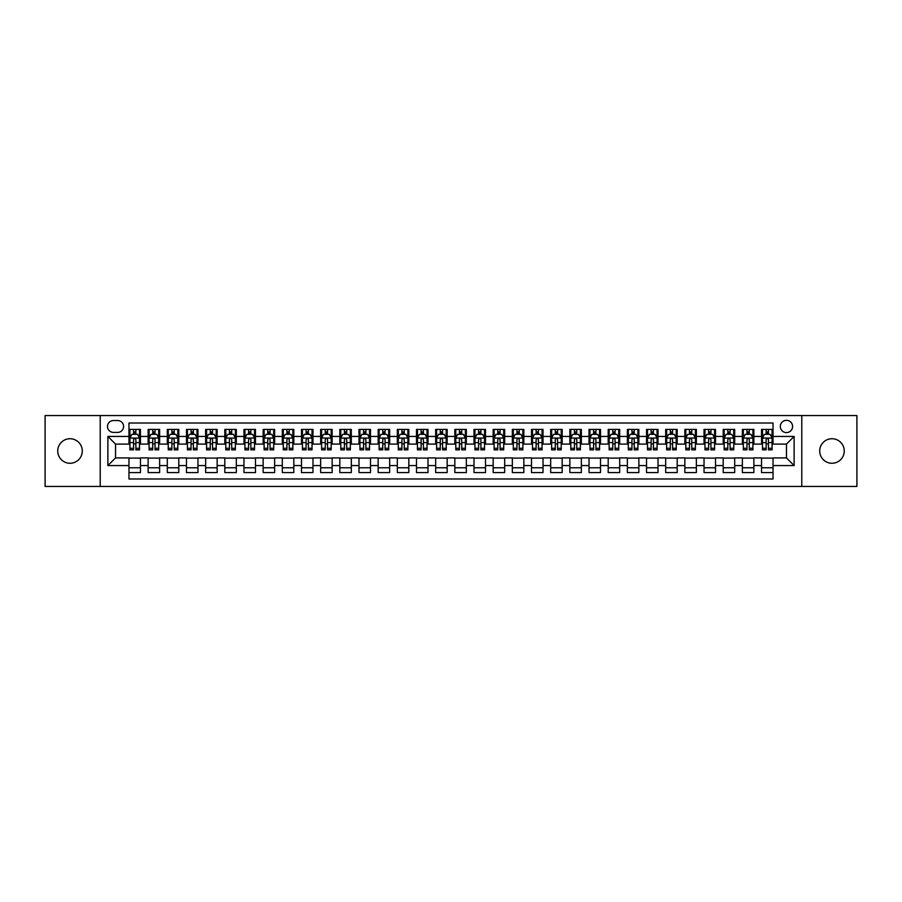<?xml version="1.0" encoding="UTF-8"?>
<svg xmlns="http://www.w3.org/2000/svg" width="902" height="902" viewBox="0 0 902 902"><rect width="100%" height="100%" fill="white"/><g stroke="black" fill="none" stroke-linecap="round" stroke-linejoin="round"><path stroke-width="1.35" d="M831.982 438.733A12.267 12.267 0 0 0 819.715 451A12.267 12.267 0 0 0 831.982 463.267A12.267 12.267 0 0 0 844.249 451A12.267 12.267 0 0 0 831.982 438.733M70.018 438.733A12.267 12.267 0 0 0 57.751 451A12.267 12.267 0 0 0 70.018 463.267A12.267 12.267 0 0 0 82.285 451A12.267 12.267 0 0 0 70.018 438.733M786.454 420.332A6.134 6.134 0 0 0 780.32 426.466A6.134 6.134 0 0 0 786.454 432.599A6.134 6.134 0 0 0 792.587 426.466A6.134 6.134 0 0 0 786.454 420.332M801.788 486.46L856.9 486.46L856.9 415.54L801.788 415.54L801.788 486.46L100.212 486.46L100.212 415.54L45.1 415.54L45.1 486.46L100.212 486.46M773.037 429.431L761.536 429.431L761.536 436.433L753.869 436.433L753.869 444.1L761.536 444.1L761.536 436.433M753.869 436.433L753.869 429.431L742.369 429.431L742.369 436.433L734.702 436.433L734.702 444.1L742.369 444.1L742.369 436.433M734.702 436.433L734.702 429.431L723.201 429.431L723.201 436.433L715.534 436.433L715.534 444.1L723.201 444.1L723.201 436.433M715.534 436.433L715.534 429.431L704.034 429.431L704.034 436.433L696.367 436.433L696.367 444.1L704.034 444.1L704.034 436.433M696.367 436.433L696.367 429.431L684.855 429.431L684.855 436.433L677.188 436.433L677.188 444.1L684.855 444.1L684.855 436.433M677.188 436.433L677.188 429.431L665.687 429.431L665.687 436.433L658.02 436.433L658.02 444.1L665.687 444.1L665.687 436.433M658.02 436.433L658.02 429.431L646.52 429.431L646.52 436.433L638.853 436.433L638.853 444.1L646.52 444.1L646.52 436.433M638.853 436.433L638.853 429.431L627.352 429.431L627.352 436.433L619.685 436.433L619.685 444.1L627.352 444.1L627.352 436.433M619.685 436.433L619.685 429.431L608.185 429.431L608.185 436.433L600.518 436.433L600.518 444.1L608.185 444.1L608.185 436.433M600.518 436.433L600.518 429.431L589.017 429.431L589.017 436.433L581.35 436.433L581.35 444.1L589.017 444.1L589.017 436.433M581.35 436.433L581.35 429.431L569.85 429.431L569.85 436.433L562.183 436.433L562.183 444.1L569.85 444.1L569.85 436.433M562.183 436.433L562.183 429.431L550.682 429.431L550.682 436.433L543.015 436.433L543.015 444.1L550.682 444.1L550.682 436.433M543.015 436.433L543.015 429.431L531.503 429.431L531.503 436.433L523.837 436.433L523.837 444.1L531.503 444.1L531.503 436.433M523.837 436.433L523.837 429.431L512.336 429.431L512.336 436.433L504.669 436.433L504.669 444.1L512.336 444.1L512.336 436.433M504.669 436.433L504.669 429.431L493.168 429.431L493.168 436.433L485.502 436.433L485.502 444.1L493.168 444.1L493.168 436.433M485.502 436.433L485.502 429.431L474.001 429.431L474.001 436.433L466.334 436.433L466.334 444.1L474.001 444.1L474.001 436.433M466.334 436.433L466.334 429.431L454.833 429.431L454.833 436.433L447.166 436.433L447.166 444.1L454.833 444.1L454.833 436.433M447.166 436.433L447.166 429.431L435.666 429.431L435.666 436.433L427.999 436.433L427.999 444.1L435.666 444.1L435.666 436.433M427.999 436.433L427.999 429.431L416.498 429.431L416.498 436.433L408.832 436.433L408.832 444.1L416.498 444.1L416.498 436.433M408.832 436.433L408.832 429.431L397.331 429.431L397.331 436.433L389.664 436.433L389.664 444.1L397.331 444.1L397.331 436.433M389.664 436.433L389.664 429.431L378.163 429.431L378.163 436.433L370.497 436.433L370.497 444.1L378.163 444.1L378.163 436.433M370.497 436.433L370.497 429.431L358.985 429.431L358.985 436.433L351.318 436.433L351.318 444.1L358.985 444.1L358.985 436.433M351.318 436.433L351.318 429.431L339.817 429.431L339.817 436.433L332.15 436.433L332.15 444.1L339.817 444.1L339.817 436.433M332.15 436.433L332.15 429.431L320.65 429.431L320.65 436.433L312.983 436.433L312.983 444.1L320.65 444.1L320.65 436.433M312.983 436.433L312.983 429.431L301.482 429.431L301.482 436.433L293.815 436.433L293.815 444.1L301.482 444.1L301.482 436.433M293.815 436.433L293.815 429.431L282.315 429.431L282.315 436.433L274.648 436.433L274.648 444.1L282.315 444.1L282.315 436.433M274.648 436.433L274.648 429.431L263.147 429.431L263.147 436.433L255.48 436.433L255.48 444.1L263.147 444.1L263.147 436.433M255.48 436.433L255.48 429.431L243.98 429.431L243.98 436.433L236.313 436.433L236.313 444.1L243.98 444.1L243.98 436.433M236.313 436.433L236.313 429.431L224.812 429.431L224.812 436.433L217.145 436.433L217.145 444.1L224.812 444.1L224.812 436.433M217.145 436.433L217.145 429.431L205.633 429.431L205.633 436.433L197.966 436.433L197.966 444.1L205.633 444.1L205.633 436.433M197.966 436.433L197.966 429.431L186.466 429.431L186.466 436.433L178.799 436.433L178.799 444.1L186.466 444.1L186.466 436.433M178.799 436.433L178.799 429.431L167.298 429.431L167.298 436.433L159.631 436.433L159.631 444.1L167.298 444.1L167.298 436.433M159.631 436.433L159.631 429.431L148.131 429.431L148.131 444.1L140.464 444.1L140.464 429.431L128.963 429.431M128.963 472.569L140.464 472.569L140.464 457.9L148.131 457.9L148.131 472.569L159.631 472.569L159.631 457.9L167.298 457.9L167.298 465.567L159.631 465.567M167.298 465.567L167.298 472.569L178.799 472.569L178.799 457.9L186.466 457.9L186.466 465.567L178.799 465.567M186.466 465.567L186.466 472.569L197.966 472.569L197.966 457.9L205.633 457.9L205.633 465.567L197.966 465.567M205.633 465.567L205.633 472.569L217.145 472.569L217.145 457.9L224.812 457.9L224.812 465.567L217.145 465.567M224.812 465.567L224.812 472.569L236.313 472.569L236.313 457.9L243.98 457.9L243.98 465.567L236.313 465.567M243.98 465.567L243.98 472.569L255.48 472.569L255.48 457.9L263.147 457.9L263.147 465.567L255.48 465.567M263.147 465.567L263.147 472.569L274.648 472.569L274.648 457.9L282.315 457.9L282.315 465.567L274.648 465.567M282.315 465.567L282.315 472.569L293.815 472.569L293.815 457.9L301.482 457.9L301.482 465.567L293.815 465.567M301.482 465.567L301.482 472.569L312.983 472.569L312.983 457.9L320.65 457.9L320.65 465.567L312.983 465.567M320.65 465.567L320.65 472.569L332.15 472.569L332.15 457.9L339.817 457.9L339.817 465.567L332.15 465.567M339.817 465.567L339.817 472.569L351.318 472.569L351.318 457.9L358.985 457.9L358.985 465.567L351.318 465.567M358.985 465.567L358.985 472.569L370.497 472.569L370.497 457.9L378.163 457.9L378.163 465.567L370.497 465.567M378.163 465.567L378.163 472.569L389.664 472.569L389.664 457.9L397.331 457.9L397.331 465.567L389.664 465.567M397.331 465.567L397.331 472.569L408.832 472.569L408.832 457.9L416.498 457.9L416.498 465.567L408.832 465.567M416.498 465.567L416.498 472.569L427.999 472.569L427.999 457.9L435.666 457.9L435.666 465.567L427.999 465.567M435.666 465.567L435.666 472.569L447.166 472.569L447.166 457.9L454.833 457.9L454.833 465.567L447.166 465.567M454.833 465.567L454.833 472.569L466.334 472.569L466.334 457.9L474.001 457.9L474.001 465.567L466.334 465.567M474.001 465.567L474.001 472.569L485.502 472.569L485.502 457.9L493.168 457.9L493.168 465.567L485.502 465.567M493.168 465.567L493.168 472.569L504.669 472.569L504.669 457.9L512.336 457.9L512.336 465.567L504.669 465.567M512.336 465.567L512.336 472.569L523.837 472.569L523.837 457.9L531.503 457.9L531.503 465.567L523.837 465.567M531.503 465.567L531.503 472.569L543.015 472.569L543.015 457.9L550.682 457.9L550.682 465.567L543.015 465.567M550.682 465.567L550.682 472.569L562.183 472.569L562.183 457.9L569.85 457.9L569.85 465.567L562.183 465.567M569.85 465.567L569.85 472.569L581.35 472.569L581.35 457.9L589.017 457.9L589.017 465.567L581.35 465.567M589.017 465.567L589.017 472.569L600.518 472.569L600.518 457.9L608.185 457.9L608.185 465.567L600.518 465.567M608.185 465.567L608.185 472.569L619.685 472.569L619.685 457.9L627.352 457.9L627.352 465.567L619.685 465.567M627.352 465.567L627.352 472.569L638.853 472.569L638.853 457.9L646.52 457.9L646.52 465.567L638.853 465.567M646.52 465.567L646.52 472.569L658.02 472.569L658.02 457.9L665.687 457.9L665.687 465.567L658.02 465.567M665.687 465.567L665.687 472.569L677.188 472.569L677.188 457.9L684.855 457.9L684.855 465.567L677.188 465.567M684.855 465.567L684.855 472.569L696.367 472.569L696.367 457.9L704.034 457.9L704.034 465.567L696.367 465.567M704.034 465.567L704.034 472.569L715.534 472.569L715.534 457.9L723.201 457.9L723.201 465.567L715.534 465.567M723.201 465.567L723.201 472.569L734.702 472.569L734.702 457.9L742.369 457.9L742.369 465.567L734.702 465.567M742.369 465.567L742.369 472.569L753.869 472.569L753.869 457.9L761.536 457.9L761.536 465.567L753.869 465.567M113.438 432.408L117.655 432.408A5.942 5.942 0 0 0 123.597 426.466A5.942 5.942 0 0 0 117.655 420.524L113.438 420.524A5.942 5.942 0 0 0 107.496 426.466A5.942 5.942 0 0 0 113.438 432.408M801.788 415.54L100.212 415.54M773.037 436.433L773.037 423.015L128.963 423.015L128.963 444.1L115.546 444.1L115.546 457.9L128.963 457.9L128.963 478.985L773.037 478.985L773.037 457.9L786.454 457.9L786.454 444.1L773.037 444.1L773.037 436.433L794.121 436.433L794.121 465.567L773.037 465.567M128.963 465.567L107.879 465.567L107.879 436.433L128.963 436.433M761.536 465.567L761.536 472.569L773.037 472.569M128.963 434.223L129.922 434.223M133.564 434.223L135.864 434.223M139.506 434.223L140.464 434.223M128.963 443.908L129.922 443.908M133.564 443.908L135.864 443.908M139.506 443.908L140.464 443.908M128.963 458.092L140.464 458.092M128.963 467.777L140.464 467.777M148.131 443.908L149.089 443.908M152.731 443.908L155.031 443.908M158.673 443.908L159.631 443.908M148.131 434.223L149.089 434.223M152.731 434.223L155.031 434.223M158.673 434.223L159.631 434.223M148.131 458.092L159.631 458.092M148.131 467.777L159.631 467.777M167.298 458.092L178.799 458.092M167.298 467.777L178.799 467.777M167.298 434.223L168.257 434.223M171.899 434.223L174.199 434.223M177.841 434.223L178.799 434.223M167.298 443.908L168.257 443.908M171.899 443.908L174.199 443.908M177.841 443.908L178.799 443.908M186.466 458.092L197.966 458.092M186.466 467.777L197.966 467.777M186.466 434.223L187.424 434.223M191.066 434.223L193.366 434.223M197.008 434.223L197.966 434.223M186.466 443.908L187.424 443.908M191.066 443.908L193.366 443.908M197.008 443.908L197.966 443.908M205.633 458.092L217.145 458.092M205.633 467.777L217.145 467.777M205.633 434.223L206.592 434.223M210.245 434.223L212.545 434.223M216.187 434.223L217.145 434.223M205.633 443.908L206.592 443.908M210.245 443.908L212.545 443.908M216.187 443.908L217.145 443.908M224.812 458.092L236.313 458.092M224.812 467.777L236.313 467.777M224.812 434.223L225.771 434.223M229.412 434.223L231.713 434.223M235.354 434.223L236.313 434.223M224.812 443.908L225.771 443.908M229.412 443.908L231.713 443.908M235.354 443.908L236.313 443.908M243.98 458.092L255.48 458.092M243.98 467.777L255.48 467.777M243.98 434.223L244.938 434.223M248.58 434.223L250.88 434.223M254.522 434.223L255.48 434.223M243.98 443.908L244.938 443.908M248.58 443.908L250.88 443.908M254.522 443.908L255.48 443.908M263.147 458.092L274.648 458.092M263.147 467.777L274.648 467.777M263.147 434.223L264.106 434.223M267.747 434.223L270.048 434.223M273.689 434.223L274.648 434.223M263.147 443.908L264.106 443.908M267.747 443.908L270.048 443.908M273.689 443.908L274.648 443.908M282.315 458.092L293.815 458.092M282.315 467.777L293.815 467.777M282.315 434.223L283.273 434.223M286.915 434.223L289.215 434.223M292.857 434.223L293.815 434.223M282.315 443.908L283.273 443.908M286.915 443.908L289.215 443.908M292.857 443.908L293.815 443.908M301.482 458.092L312.983 458.092M301.482 467.777L312.983 467.777M301.482 434.223L302.441 434.223M306.082 434.223L308.383 434.223M312.024 434.223L312.983 434.223M301.482 443.908L302.441 443.908M306.082 443.908L308.383 443.908M312.024 443.908L312.983 443.908M320.65 458.092L332.15 458.092M320.65 467.777L332.15 467.777M320.65 434.223L321.608 434.223M325.25 434.223L327.55 434.223M331.192 434.223L332.15 434.223M320.65 443.908L321.608 443.908M325.25 443.908L327.55 443.908M331.192 443.908L332.15 443.908M339.817 458.092L351.318 458.092M339.817 467.777L351.318 467.777M339.817 434.223L340.776 434.223M344.417 434.223L346.718 434.223M350.359 434.223L351.318 434.223M339.817 443.908L340.776 443.908M344.417 443.908L346.718 443.908M350.359 443.908L351.318 443.908M358.985 458.092L370.497 458.092M358.985 467.777L370.497 467.777M358.985 434.223L359.943 434.223M363.585 434.223L365.885 434.223M369.527 434.223L370.497 434.223M358.985 443.908L359.943 443.908M363.585 443.908L365.885 443.908M369.527 443.908L370.497 443.908M378.163 458.092L389.664 458.092M378.163 467.777L389.664 467.777M378.163 434.223L379.122 434.223M382.764 434.223L385.064 434.223M388.706 434.223L389.664 434.223M378.163 443.908L379.122 443.908M382.764 443.908L385.064 443.908M388.706 443.908L389.664 443.908M397.331 458.092L408.832 458.092M397.331 467.777L408.832 467.777M397.331 434.223L398.289 434.223M401.931 434.223L404.231 434.223M407.873 434.223L408.832 434.223M397.331 443.908L398.289 443.908M401.931 443.908L404.231 443.908M407.873 443.908L408.832 443.908M416.498 458.092L427.999 458.092M416.498 467.777L427.999 467.777M416.498 434.223L417.457 434.223M421.099 434.223L423.399 434.223M427.041 434.223L427.999 434.223M416.498 443.908L417.457 443.908M421.099 443.908L423.399 443.908M427.041 443.908L427.999 443.908M435.666 458.092L447.166 458.092M435.666 467.777L447.166 467.777M435.666 434.223L436.624 434.223M440.266 434.223L442.566 434.223M446.208 434.223L447.166 434.223M435.666 443.908L436.624 443.908M440.266 443.908L442.566 443.908M446.208 443.908L447.166 443.908M454.833 458.092L466.334 458.092M454.833 467.777L466.334 467.777M454.833 434.223L455.792 434.223M459.434 434.223L461.734 434.223M465.376 434.223L466.334 434.223M454.833 443.908L455.792 443.908M459.434 443.908L461.734 443.908M465.376 443.908L466.334 443.908M474.001 458.092L485.502 458.092M474.001 467.777L485.502 467.777M474.001 434.223L474.959 434.223M478.601 434.223L480.901 434.223M484.543 434.223L485.502 434.223M474.001 443.908L474.959 443.908M478.601 443.908L480.901 443.908M484.543 443.908L485.502 443.908M493.168 458.092L504.669 458.092M493.168 467.777L504.669 467.777M493.168 434.223L494.127 434.223M497.769 434.223L500.069 434.223M503.711 434.223L504.669 434.223M493.168 443.908L494.127 443.908M497.769 443.908L500.069 443.908M503.711 443.908L504.669 443.908M512.336 458.092L523.837 458.092M512.336 467.777L523.837 467.777M512.336 434.223L513.294 434.223M516.936 434.223L519.236 434.223M522.878 434.223L523.837 434.223M512.336 443.908L513.294 443.908M516.936 443.908L519.236 443.908M522.878 443.908L523.837 443.908M531.503 458.092L543.015 458.092M531.503 467.777L543.015 467.777M531.503 434.223L532.473 434.223M536.115 434.223L538.415 434.223M542.057 434.223L543.015 434.223M531.503 443.908L532.473 443.908M536.115 443.908L538.415 443.908M542.057 443.908L543.015 443.908M550.682 458.092L562.183 458.092M550.682 467.777L562.183 467.777M550.682 434.223L551.641 434.223M555.282 434.223L557.583 434.223M561.224 434.223L562.183 434.223M550.682 443.908L551.641 443.908M555.282 443.908L557.583 443.908M561.224 443.908L562.183 443.908M569.85 458.092L581.35 458.092M569.85 467.777L581.35 467.777M569.85 434.223L570.808 434.223M574.45 434.223L576.75 434.223M580.392 434.223L581.35 434.223M569.85 443.908L570.808 443.908M574.45 443.908L576.75 443.908M580.392 443.908L581.35 443.908M589.017 458.092L600.518 458.092M589.017 467.777L600.518 467.777M589.017 434.223L589.976 434.223M593.617 434.223L595.918 434.223M599.559 434.223L600.518 434.223M589.017 443.908L589.976 443.908M593.617 443.908L595.918 443.908M599.559 443.908L600.518 443.908M608.185 458.092L619.685 458.092M608.185 467.777L619.685 467.777M608.185 434.223L609.143 434.223M612.785 434.223L615.085 434.223M618.727 434.223L619.685 434.223M608.185 443.908L609.143 443.908M612.785 443.908L615.085 443.908M618.727 443.908L619.685 443.908M627.352 458.092L638.853 458.092M627.352 467.777L638.853 467.777M627.352 434.223L628.311 434.223M631.952 434.223L634.253 434.223M637.894 434.223L638.853 434.223M627.352 443.908L628.311 443.908M631.952 443.908L634.253 443.908M637.894 443.908L638.853 443.908M646.52 458.092L658.02 458.092M646.52 467.777L658.02 467.777M646.52 434.223L647.478 434.223M651.12 434.223L653.42 434.223M657.062 434.223L658.02 434.223M646.52 443.908L647.478 443.908M651.12 443.908L653.42 443.908M657.062 443.908L658.02 443.908M665.687 458.092L677.188 458.092M665.687 467.777L677.188 467.777M665.687 434.223L666.646 434.223M670.287 434.223L672.588 434.223M676.229 434.223L677.188 434.223M665.687 443.908L666.646 443.908M670.287 443.908L672.588 443.908M676.229 443.908L677.188 443.908M684.855 458.092L696.367 458.092M684.855 467.777L696.367 467.777M684.855 434.223L685.813 434.223M689.455 434.223L691.755 434.223M695.408 434.223L696.367 434.223M684.855 443.908L685.813 443.908M689.455 443.908L691.755 443.908M695.408 443.908L696.367 443.908M704.034 458.092L715.534 458.092M704.034 467.777L715.534 467.777M704.034 434.223L704.992 434.223M708.634 434.223L710.934 434.223M714.576 434.223L715.534 434.223M704.034 443.908L704.992 443.908M708.634 443.908L710.934 443.908M714.576 443.908L715.534 443.908M723.201 458.092L734.702 458.092M723.201 467.777L734.702 467.777M723.201 434.223L724.159 434.223M727.801 434.223L730.101 434.223M733.743 434.223L734.702 434.223M723.201 443.908L724.159 443.908M727.801 443.908L730.101 443.908M733.743 443.908L734.702 443.908M742.369 458.092L753.869 458.092M742.369 467.777L753.869 467.777M742.369 434.223L743.327 434.223M746.969 434.223L749.269 434.223M752.911 434.223L753.869 434.223M742.369 443.908L743.327 443.908M746.969 443.908L749.269 443.908M752.911 443.908L753.869 443.908M761.536 458.092L773.037 458.092M761.536 467.777L773.037 467.777M761.536 434.223L762.494 434.223M766.136 434.223L768.436 434.223M772.078 434.223L773.037 434.223M761.536 443.908L762.494 443.908M766.136 443.908L768.436 443.908M772.078 443.908L773.037 443.908M115.546 444.1L107.879 436.433M115.546 457.9L107.879 465.567M794.121 436.433L786.454 444.1M794.121 465.567L786.454 457.9M135.864 431.923L133.564 431.923M139.506 448.283L135.864 448.283L135.864 449.85L139.506 449.85L139.506 438.158L137.589 434.324L131.839 434.324L129.922 438.158L129.922 449.85L133.564 449.85L133.564 448.283L129.922 448.283M129.922 438.158L129.922 429.431M139.506 438.158L139.506 429.431M133.564 434.324L133.564 429.431M135.864 429.431L135.864 434.324M135.864 448.283L135.864 439.59C135.097 438.113 134.33 438.113 133.564 439.59L133.564 448.283M155.031 431.923L152.731 431.923M158.673 448.283L155.031 448.283L155.031 449.85L158.673 449.85L158.673 438.158L156.756 434.324L151.006 434.324L149.089 438.158L149.089 449.85L152.731 449.85L152.731 448.283L149.089 448.283M149.089 438.158L149.089 429.431M158.673 438.158L158.673 429.431M152.731 434.324L152.731 429.431M155.031 429.431L155.031 434.324M155.031 448.283L155.031 439.59C154.265 438.113 153.498 438.113 152.731 439.59L152.731 448.283M174.199 431.923L171.899 431.923M177.841 448.283L174.199 448.283L174.199 449.85L177.841 449.85L177.841 438.158L175.924 434.324L170.174 434.324L168.257 438.158L168.257 449.85L171.899 449.85L171.899 448.283L168.257 448.283M168.257 438.158L168.257 429.431M177.841 438.158L177.841 429.431M171.899 434.324L171.899 429.431M174.199 429.431L174.199 434.324M174.199 448.283L174.199 439.59C173.432 438.113 172.665 438.113 171.899 439.59L171.899 448.283M193.366 431.923L191.066 431.923M197.008 448.283L193.366 448.283L193.366 449.85L197.008 449.85L197.008 438.158L195.091 434.324L189.341 434.324L187.424 438.158L187.424 449.85L191.066 449.85L191.066 448.283L187.424 448.283M187.424 438.158L187.424 429.431M197.008 438.158L197.008 429.431M191.066 434.324L191.066 429.431M193.366 429.431L193.366 434.324M193.366 448.283L193.366 439.59C192.611 438.113 191.833 438.113 191.066 439.59L191.066 448.283M212.545 431.923L210.245 431.923M216.187 448.283L212.545 448.283L212.545 449.85L216.187 449.85L216.187 438.158L214.27 434.324L208.52 434.324L206.592 438.158L206.592 449.85L210.245 449.85L210.245 448.283L206.592 448.283M206.592 438.158L206.592 429.431M216.187 438.158L216.187 429.431M210.245 434.324L210.245 429.431M212.545 429.431L212.545 434.324M212.545 448.283L212.545 439.59C211.778 438.113 211.012 438.113 210.245 439.59L210.245 448.283M231.713 431.923L229.412 431.923M235.354 448.283L231.713 448.283L231.713 449.85L235.354 449.85L235.354 438.158L233.438 434.324L227.687 434.324L225.771 438.158L225.771 449.85L229.412 449.85L229.412 448.283L225.771 448.283M225.771 438.158L225.771 429.431M235.354 438.158L235.354 429.431M229.412 434.324L229.412 429.431M231.713 429.431L231.713 434.324M231.713 448.283L231.713 439.59C230.946 438.113 230.179 438.113 229.412 439.59L229.412 448.283M250.88 431.923L248.58 431.923M254.522 448.283L250.88 448.283L250.88 449.85L254.522 449.85L254.522 438.158L252.605 434.324L246.855 434.324L244.938 438.158L244.938 449.85L248.58 449.85L248.58 448.283L244.938 448.283M244.938 438.158L244.938 429.431M254.522 438.158L254.522 429.431M248.58 434.324L248.58 429.431M250.88 429.431L250.88 434.324M250.88 448.283L250.88 439.59C250.113 438.113 249.347 438.113 248.58 439.59L248.58 448.283M270.048 431.923L267.747 431.923M273.689 448.283L270.048 448.283L270.048 449.85L273.689 449.85L273.689 438.158L271.773 434.324L266.022 434.324L264.106 438.158L264.106 449.85L267.747 449.85L267.747 448.283L264.106 448.283M264.106 438.158L264.106 429.431M273.689 438.158L273.689 429.431M267.747 434.324L267.747 429.431M270.048 429.431L270.048 434.324M270.048 448.283L270.048 439.59C269.281 438.113 268.514 438.113 267.747 439.59L267.747 448.283M289.215 431.923L286.915 431.923M292.857 448.283L289.215 448.283L289.215 449.85L292.857 449.85L292.857 438.158L290.94 434.324L285.19 434.324L283.273 438.158L283.273 449.85L286.915 449.85L286.915 448.283L283.273 448.283M283.273 438.158L283.273 429.431M292.857 438.158L292.857 429.431M286.915 434.324L286.915 429.431M289.215 429.431L289.215 434.324M289.215 448.283L289.215 439.59C288.448 438.113 287.682 438.113 286.915 439.59L286.915 448.283M308.383 431.923L306.082 431.923M312.024 448.283L308.383 448.283L308.383 449.85L312.024 449.85L312.024 438.158L310.108 434.324L304.357 434.324L302.441 438.158L302.441 449.85L306.082 449.85L306.082 448.283L302.441 448.283M302.441 438.158L302.441 429.431M312.024 438.158L312.024 429.431M306.082 434.324L306.082 429.431M308.383 429.431L308.383 434.324M308.383 448.283L308.383 439.59C307.616 438.113 306.849 438.113 306.082 439.59L306.082 448.283M327.55 431.923L325.25 431.923M331.192 448.283L327.55 448.283L327.55 449.85L331.192 449.85L331.192 438.158L329.275 434.324L323.525 434.324L321.608 438.158L321.608 449.85L325.25 449.85L325.25 448.283L321.608 448.283M321.608 438.158L321.608 429.431M331.192 438.158L331.192 429.431M325.25 434.324L325.25 429.431M327.55 429.431L327.55 434.324M327.55 448.283L327.55 439.59C326.783 438.113 326.017 438.113 325.25 439.59L325.25 448.283M346.718 431.923L344.417 431.923M350.359 448.283L346.718 448.283L346.718 449.85L350.359 449.85L350.359 438.158L348.443 434.324L342.692 434.324L340.776 438.158L340.776 449.85L344.417 449.85L344.417 448.283L340.776 448.283M340.776 438.158L340.776 429.431M350.359 438.158L350.359 429.431M344.417 434.324L344.417 429.431M346.718 429.431L346.718 434.324M346.718 448.283L346.718 439.59C345.951 438.113 345.184 438.113 344.417 439.59L344.417 448.283M365.885 431.923L363.585 431.923M369.527 448.283L365.885 448.283L365.885 449.85L369.527 449.85L369.527 438.158L367.61 434.324L361.86 434.324L359.943 438.158L359.943 449.85L363.585 449.85L363.585 448.283L359.943 448.283M359.943 438.158L359.943 429.431M369.527 438.158L369.527 429.431M363.585 434.324L363.585 429.431M365.885 429.431L365.885 434.324M365.885 448.283L365.885 439.59C365.13 438.113 364.363 438.113 363.585 439.59L363.585 448.283M385.064 431.923L382.764 431.923M388.706 448.283L385.064 448.283L385.064 449.85L388.706 449.85L388.706 438.158L386.789 434.324L381.039 434.324L379.122 438.158L379.122 449.85L382.764 449.85L382.764 448.283L379.122 448.283M379.122 438.158L379.122 429.431M388.706 438.158L388.706 429.431M382.764 434.324L382.764 429.431M385.064 429.431L385.064 434.324M385.064 448.283L385.064 439.59C384.297 438.113 383.53 438.113 382.764 439.59L382.764 448.283M404.231 431.923L401.931 431.923M407.873 448.283L404.231 448.283L404.231 449.85L407.873 449.85L407.873 438.158L405.956 434.324L400.206 434.324L398.289 438.158L398.289 449.85L401.931 449.85L401.931 448.283L398.289 448.283M398.289 438.158L398.289 429.431M407.873 438.158L407.873 429.431M401.931 434.324L401.931 429.431M404.231 429.431L404.231 434.324M404.231 448.283L404.231 439.59C403.465 438.113 402.698 438.113 401.931 439.59L401.931 448.283M423.399 431.923L421.099 431.923M427.041 448.283L423.399 448.283L423.399 449.85L427.041 449.85L427.041 438.158L425.124 434.324L419.374 434.324L417.457 438.158L417.457 449.85L421.099 449.85L421.099 448.283L417.457 448.283M417.457 438.158L417.457 429.431M427.041 438.158L427.041 429.431M421.099 434.324L421.099 429.431M423.399 429.431L423.399 434.324M423.399 448.283L423.399 439.59C422.632 438.113 421.865 438.113 421.099 439.59L421.099 448.283M442.566 431.923L440.266 431.923M446.208 448.283L442.566 448.283L442.566 449.85L446.208 449.85L446.208 438.158L444.291 434.324L438.541 434.324L436.624 438.158L436.624 449.85L440.266 449.85L440.266 448.283L436.624 448.283M436.624 438.158L436.624 429.431M446.208 438.158L446.208 429.431M440.266 434.324L440.266 429.431M442.566 429.431L442.566 434.324M442.566 448.283L442.566 439.59C441.8 438.113 441.033 438.113 440.266 439.59L440.266 448.283M461.734 431.923L459.434 431.923M465.376 448.283L461.734 448.283L461.734 449.85L465.376 449.85L465.376 438.158L463.459 434.324L457.709 434.324L455.792 438.158L455.792 449.85L459.434 449.85L459.434 448.283L455.792 448.283M455.792 438.158L455.792 429.431M465.376 438.158L465.376 429.431M459.434 434.324L459.434 429.431M461.734 429.431L461.734 434.324M461.734 448.283L461.734 439.59C460.967 438.113 460.2 438.113 459.434 439.59L459.434 448.283M480.901 431.923L478.601 431.923M484.543 448.283L480.901 448.283L480.901 449.85L484.543 449.85L484.543 438.158L482.626 434.324L476.876 434.324L474.959 438.158L474.959 449.85L478.601 449.85L478.601 448.283L474.959 448.283M474.959 438.158L474.959 429.431M484.543 438.158L484.543 429.431M478.601 434.324L478.601 429.431M480.901 429.431L480.901 434.324M480.901 448.283L480.901 439.59C480.135 438.113 479.368 438.113 478.601 439.59L478.601 448.283M500.069 431.923L497.769 431.923M503.711 448.283L500.069 448.283L500.069 449.85L503.711 449.85L503.711 438.158L501.794 434.324L496.044 434.324L494.127 438.158L494.127 449.85L497.769 449.85L497.769 448.283L494.127 448.283M494.127 438.158L494.127 429.431M503.711 438.158L503.711 429.431M497.769 434.324L497.769 429.431M500.069 429.431L500.069 434.324M500.069 448.283L500.069 439.59C499.302 438.113 498.535 438.113 497.769 439.59L497.769 448.283M519.236 431.923L516.936 431.923M522.878 448.283L519.236 448.283L519.236 449.85L522.878 449.85L522.878 438.158L520.961 434.324L515.211 434.324L513.294 438.158L513.294 449.85L516.936 449.85L516.936 448.283L513.294 448.283M513.294 438.158L513.294 429.431M522.878 438.158L522.878 429.431M516.936 434.324L516.936 429.431M519.236 429.431L519.236 434.324M519.236 448.283L519.236 439.59C518.481 438.113 517.714 438.113 516.936 439.59L516.936 448.283M538.415 431.923L536.115 431.923M542.057 448.283L538.415 448.283L538.415 449.85L542.057 449.85L542.057 438.158L540.14 434.324L534.39 434.324L532.473 438.158L532.473 449.85L536.115 449.85L536.115 448.283L532.473 448.283M532.473 438.158L532.473 429.431M542.057 438.158L542.057 429.431M536.115 434.324L536.115 429.431M538.415 429.431L538.415 434.324M538.415 448.283L538.415 439.59C537.648 438.113 536.882 438.113 536.115 439.59L536.115 448.283M557.583 431.923L555.282 431.923M561.224 448.283L557.583 448.283L557.583 449.85L561.224 449.85L561.224 438.158L559.308 434.324L553.557 434.324L551.641 438.158L551.641 449.85L555.282 449.85L555.282 448.283L551.641 448.283M551.641 438.158L551.641 429.431M561.224 438.158L561.224 429.431M555.282 434.324L555.282 429.431M557.583 429.431L557.583 434.324M557.583 448.283L557.583 439.59C556.816 438.113 556.049 438.113 555.282 439.59L555.282 448.283M576.75 431.923L574.45 431.923M580.392 448.283L576.75 448.283L576.75 449.85L580.392 449.85L580.392 438.158L578.475 434.324L572.725 434.324L570.808 438.158L570.808 449.85L574.45 449.85L574.45 448.283L570.808 448.283M570.808 438.158L570.808 429.431M580.392 438.158L580.392 429.431M574.45 434.324L574.45 429.431M576.75 429.431L576.75 434.324M576.75 448.283L576.75 439.59C575.983 438.113 575.217 438.113 574.45 439.59L574.45 448.283M595.918 431.923L593.617 431.923M599.559 448.283L595.918 448.283L595.918 449.85L599.559 449.85L599.559 438.158L597.643 434.324L591.892 434.324L589.976 438.158L589.976 449.85L593.617 449.85L593.617 448.283L589.976 448.283M589.976 438.158L589.976 429.431M599.559 438.158L599.559 429.431M593.617 434.324L593.617 429.431M595.918 429.431L595.918 434.324M595.918 448.283L595.918 439.59C595.151 438.113 594.384 438.113 593.617 439.59L593.617 448.283M615.085 431.923L612.785 431.923M618.727 448.283L615.085 448.283L615.085 449.85L618.727 449.85L618.727 438.158L616.81 434.324L611.06 434.324L609.143 438.158L609.143 449.85L612.785 449.85L612.785 448.283L609.143 448.283M609.143 438.158L609.143 429.431M618.727 438.158L618.727 429.431M612.785 434.324L612.785 429.431M615.085 429.431L615.085 434.324M615.085 448.283L615.085 439.59C614.318 438.113 613.552 438.113 612.785 439.59L612.785 448.283M634.253 431.923L631.952 431.923M637.894 448.283L634.253 448.283L634.253 449.85L637.894 449.85L637.894 438.158L635.978 434.324L630.227 434.324L628.311 438.158L628.311 449.85L631.952 449.85L631.952 448.283L628.311 448.283M628.311 438.158L628.311 429.431M637.894 438.158L637.894 429.431M631.952 434.324L631.952 429.431M634.253 429.431L634.253 434.324M634.253 448.283L634.253 439.59C633.486 438.113 632.719 438.113 631.952 439.59L631.952 448.283M653.42 431.923L651.12 431.923M657.062 448.283L653.42 448.283L653.42 449.85L657.062 449.85L657.062 438.158L655.145 434.324L649.395 434.324L647.478 438.158L647.478 449.85L651.12 449.85L651.12 448.283L647.478 448.283M647.478 438.158L647.478 429.431M657.062 438.158L657.062 429.431M651.12 434.324L651.12 429.431M653.42 429.431L653.42 434.324M653.42 448.283L653.42 439.59C652.653 438.113 651.887 438.113 651.12 439.59L651.12 448.283M672.588 431.923L670.287 431.923M676.229 448.283L672.588 448.283L672.588 449.85L676.229 449.85L676.229 438.158L674.313 434.324L668.562 434.324L666.646 438.158L666.646 449.85L670.287 449.85L670.287 448.283L666.646 448.283M666.646 438.158L666.646 429.431M676.229 438.158L676.229 429.431M670.287 434.324L670.287 429.431M672.588 429.431L672.588 434.324M672.588 448.283L672.588 439.59C671.821 438.113 671.054 438.113 670.287 439.59L670.287 448.283M691.755 431.923L689.455 431.923M695.408 448.283L691.755 448.283L691.755 449.85L695.408 449.85L695.408 438.158L693.48 434.324L687.73 434.324L685.813 438.158L685.813 449.85L689.455 449.85L689.455 448.283L685.813 448.283M685.813 438.158L685.813 429.431M695.408 438.158L695.408 429.431M689.455 434.324L689.455 429.431M691.755 429.431L691.755 434.324M691.755 448.283L691.755 439.59C691 438.113 690.233 438.113 689.455 439.59L689.455 448.283M710.934 431.923L708.634 431.923M714.576 448.283L710.934 448.283L710.934 449.85L714.576 449.85L714.576 438.158L712.659 434.324L706.909 434.324L704.992 438.158L704.992 449.85L708.634 449.85L708.634 448.283L704.992 448.283M704.992 438.158L704.992 429.431M714.576 438.158L714.576 429.431M708.634 434.324L708.634 429.431M710.934 429.431L710.934 434.324M710.934 448.283L710.934 439.59C710.167 438.113 709.4 438.113 708.634 439.59L708.634 448.283M730.101 431.923L727.801 431.923M733.743 448.283L730.101 448.283L730.101 449.85L733.743 449.85L733.743 438.158L731.826 434.324L726.076 434.324L724.159 438.158L724.159 449.85L727.801 449.85L727.801 448.283L724.159 448.283M724.159 438.158L724.159 429.431M733.743 438.158L733.743 429.431M727.801 434.324L727.801 429.431M730.101 429.431L730.101 434.324M730.101 448.283L730.101 439.59C729.335 438.113 728.568 438.113 727.801 439.59L727.801 448.283M749.269 431.923L746.969 431.923M752.911 448.283L749.269 448.283L749.269 449.85L752.911 449.85L752.911 438.158L750.994 434.324L745.244 434.324L743.327 438.158L743.327 449.85L746.969 449.85L746.969 448.283L743.327 448.283M743.327 438.158L743.327 429.431M752.911 438.158L752.911 429.431M746.969 434.324L746.969 429.431M749.269 429.431L749.269 434.324M749.269 448.283L749.269 439.59C748.502 438.113 747.735 438.113 746.969 439.59L746.969 448.283M768.436 431.923L766.136 431.923M772.078 448.283L768.436 448.283L768.436 449.85L772.078 449.85L772.078 438.158L770.161 434.324L764.411 434.324L762.494 438.158L762.494 449.85L766.136 449.85L766.136 448.283L762.494 448.283M762.494 438.158L762.494 429.431M772.078 438.158L772.078 429.431M766.136 434.324L766.136 429.431M768.436 429.431L768.436 434.324M768.436 448.283L768.436 439.59C767.67 438.113 766.903 438.113 766.136 439.59L766.136 448.283M148.131 465.567L140.464 465.567M148.131 436.433L140.464 436.433M139.46 438.056L129.967 438.056M129.922 435.373L131.309 435.373M138.119 435.373L139.506 435.373M133.564 442.6L129.922 442.6M139.506 442.6L135.864 442.6M135.864 433.152L133.564 433.152M158.628 438.056L149.134 438.056M149.089 435.373L150.476 435.373M157.286 435.373L158.673 435.373M152.731 442.6L149.089 442.6M158.673 442.6L155.031 442.6M155.031 433.152L152.731 433.152M177.795 438.056L168.313 438.056M168.257 435.373L169.644 435.373M176.454 435.373L177.841 435.373M171.899 442.6L168.257 442.6M177.841 442.6L174.199 442.6M174.199 433.152L171.899 433.152M196.963 438.056L187.481 438.056M187.424 435.373L188.822 435.373M195.621 435.373L197.008 435.373M191.066 442.6L187.424 442.6M197.008 442.6L193.366 442.6M193.366 433.152L191.066 433.152M216.13 438.056L206.648 438.056M206.592 435.373L207.99 435.373M214.789 435.373L216.187 435.373M210.245 442.6L206.592 442.6M216.187 442.6L212.545 442.6M212.545 433.152L210.245 433.152M235.298 438.056L225.816 438.056M225.771 435.373L227.157 435.373M233.956 435.373L235.354 435.373M229.412 442.6L225.771 442.6M235.354 442.6L231.713 442.6M231.713 433.152L229.412 433.152M254.477 438.056L244.983 438.056M244.938 435.373L246.325 435.373M253.135 435.373L254.522 435.373M248.58 442.6L244.938 442.6M254.522 442.6L250.88 442.6M250.88 433.152L248.58 433.152M273.644 438.056L264.151 438.056M264.106 435.373L265.492 435.373M272.303 435.373L273.689 435.373M267.747 442.6L264.106 442.6M273.689 442.6L270.048 442.6M270.048 433.152L267.747 433.152M292.812 438.056L283.318 438.056M283.273 435.373L284.66 435.373M291.47 435.373L292.857 435.373M286.915 442.6L283.273 442.6M292.857 442.6L289.215 442.6M289.215 433.152L286.915 433.152M311.979 438.056L302.486 438.056M302.441 435.373L303.827 435.373M310.638 435.373L312.024 435.373M306.082 442.6L302.441 442.6M312.024 442.6L308.383 442.6M308.383 433.152L306.082 433.152M331.147 438.056L321.653 438.056M321.608 435.373L322.995 435.373M329.805 435.373L331.192 435.373M325.25 442.6L321.608 442.6M331.192 442.6L327.55 442.6M327.55 433.152L325.25 433.152M350.314 438.056L340.832 438.056M340.776 435.373L342.174 435.373M348.973 435.373L350.359 435.373M344.417 442.6L340.776 442.6M350.359 442.6L346.718 442.6M346.718 433.152L344.417 433.152M369.482 438.056L359.999 438.056M359.943 435.373L361.341 435.373M368.14 435.373L369.527 435.373M363.585 442.6L359.943 442.6M369.527 442.6L365.885 442.6M365.885 433.152L363.585 433.152M388.649 438.056L379.167 438.056M379.122 435.373L380.509 435.373M387.308 435.373L388.706 435.373M382.764 442.6L379.122 442.6M388.706 442.6L385.064 442.6M385.064 433.152L382.764 433.152M407.817 438.056L398.334 438.056M398.289 435.373L399.676 435.373M406.475 435.373L407.873 435.373M401.931 442.6L398.289 442.6M407.873 442.6L404.231 442.6M404.231 433.152L401.931 433.152M426.996 438.056L417.502 438.056M417.457 435.373L418.844 435.373M425.654 435.373L427.041 435.373M421.099 442.6L417.457 442.6M427.041 442.6L423.399 442.6M423.399 433.152L421.099 433.152M446.163 438.056L436.669 438.056M436.624 435.373L438.011 435.373M444.821 435.373L446.208 435.373M440.266 442.6L436.624 442.6M446.208 442.6L442.566 442.6M442.566 433.152L440.266 433.152M465.331 438.056L455.837 438.056M455.792 435.373L457.179 435.373M463.989 435.373L465.376 435.373M459.434 442.6L455.792 442.6M465.376 442.6L461.734 442.6M461.734 433.152L459.434 433.152M484.498 438.056L475.004 438.056M474.959 435.373L476.346 435.373M483.156 435.373L484.543 435.373M478.601 442.6L474.959 442.6M484.543 442.6L480.901 442.6M480.901 433.152L478.601 433.152M503.666 438.056L494.183 438.056M494.127 435.373L495.525 435.373M502.324 435.373L503.711 435.373M497.769 442.6L494.127 442.6M503.711 442.6L500.069 442.6M500.069 433.152L497.769 433.152M522.833 438.056L513.351 438.056M513.294 435.373L514.692 435.373M521.491 435.373L522.878 435.373M516.936 442.6L513.294 442.6M522.878 442.6L519.236 442.6M519.236 433.152L516.936 433.152M542.001 438.056L532.518 438.056M532.473 435.373L533.86 435.373M540.659 435.373L542.057 435.373M536.115 442.6L532.473 442.6M542.057 442.6L538.415 442.6M538.415 433.152L536.115 433.152M561.168 438.056L551.686 438.056M551.641 435.373L553.027 435.373M559.826 435.373L561.224 435.373M555.282 442.6L551.641 442.6M561.224 442.6L557.583 442.6M557.583 433.152L555.282 433.152M580.347 438.056L570.853 438.056M570.808 435.373L572.195 435.373M579.005 435.373L580.392 435.373M574.45 442.6L570.808 442.6M580.392 442.6L576.75 442.6M576.75 433.152L574.45 433.152M599.514 438.056L590.021 438.056M589.976 435.373L591.362 435.373M598.173 435.373L599.559 435.373M593.617 442.6L589.976 442.6M599.559 442.6L595.918 442.6M595.918 433.152L593.617 433.152M618.682 438.056L609.188 438.056M609.143 435.373L610.53 435.373M617.34 435.373L618.727 435.373M612.785 442.6L609.143 442.6M618.727 442.6L615.085 442.6M615.085 433.152L612.785 433.152M637.849 438.056L628.356 438.056M628.311 435.373L629.697 435.373M636.508 435.373L637.894 435.373M631.952 442.6L628.311 442.6M637.894 442.6L634.253 442.6M634.253 433.152L631.952 433.152M657.017 438.056L647.523 438.056M647.478 435.373L648.865 435.373M655.675 435.373L657.062 435.373M651.12 442.6L647.478 442.6M657.062 442.6L653.42 442.6M653.42 433.152L651.12 433.152M676.184 438.056L666.702 438.056M666.646 435.373L668.044 435.373M674.843 435.373L676.229 435.373M670.287 442.6L666.646 442.6M676.229 442.6L672.588 442.6M672.588 433.152L670.287 433.152M695.352 438.056L685.87 438.056M685.813 435.373L687.211 435.373M694.01 435.373L695.408 435.373M689.455 442.6L685.813 442.6M695.408 442.6L691.755 442.6M691.755 433.152L689.455 433.152M714.519 438.056L705.037 438.056M704.992 435.373L706.379 435.373M713.178 435.373L714.576 435.373M708.634 442.6L704.992 442.6M714.576 442.6L710.934 442.6M710.934 433.152L708.634 433.152M733.687 438.056L724.205 438.056M724.159 435.373L725.546 435.373M732.356 435.373L733.743 435.373M727.801 442.6L724.159 442.6M733.743 442.6L730.101 442.6M730.101 433.152L727.801 433.152M752.866 438.056L743.372 438.056M743.327 435.373L744.714 435.373M751.524 435.373L752.911 435.373M746.969 442.6L743.327 442.6M752.911 442.6L749.269 442.6M749.269 433.152L746.969 433.152M772.033 438.056L762.54 438.056M762.494 435.373L763.881 435.373M770.691 435.373L772.078 435.373M766.136 442.6L762.494 442.6M772.078 442.6L768.436 442.6M768.436 433.152L766.136 433.152"/></g></svg>
